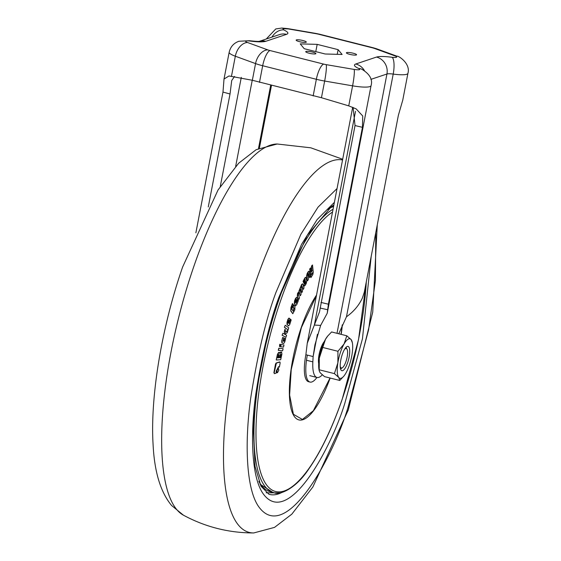 <?xml version="1.0" encoding="UTF-8"?>
<svg xmlns="http://www.w3.org/2000/svg" width="561" height="561" viewBox="0 0 561 561"><rect width="100%" height="100%" fill="white"/><g stroke="black" fill="none" stroke-linecap="round" stroke-linejoin="round"><path stroke-width="0.84" d="M344.454 349.496A10.035 3.001 -75.8 0 1 347.049 349.251A10.035 3.001 -75.8 0 1 347.343 355.835A10.035 3.001 -75.8 0 1 342.378 367.736A10.035 3.001 -75.8 0 1 340.211 366.291M347.806 362.203A12.545 3.745 -75.8 0 1 341.894 370.716A12.545 3.745 -75.8 0 1 342.119 354.91A12.545 3.745 -75.8 0 1 348.037 346.396A12.545 3.745 -75.8 0 1 347.806 362.203M343.816 376.158L339.749 380.463L338.767 377.469A20.385 6.087 -75.8 0 1 337.862 362.876A20.385 6.087 -75.8 0 1 340.345 352.631A20.385 6.087 -75.8 0 1 344.061 343.963L346.81 335.794L351.165 339.643L352.357 342.764A20.385 6.087 -75.8 0 1 352.063 354.236A20.385 6.087 -75.8 0 1 345.864 373.149A20.385 6.087 -75.8 0 1 343.97 375.968A20.385 6.087 -75.8 0 1 338.767 377.469L334.412 373.619L337.862 362.876L337.939 351.284L344.061 343.963A20.385 6.087 -75.8 0 1 351.165 339.643A20.385 6.087 -75.8 0 1 352.357 342.764M319.216 370.821L318.999 369.664A20.385 6.087 -75.8 0 1 319.293 358.184L319.216 370.821L320.191 372.777L324.546 376.627L339.749 380.463M322.743 347.448L319.293 358.184A20.385 6.087 -75.8 0 1 325.492 339.279L322.743 347.448L337.939 351.284M346.81 335.794L331.607 331.958L327.75 335.997L325.492 339.279A20.385 6.087 -75.8 0 1 327.386 336.453A20.385 6.087 -75.8 0 1 327.54 336.263M319.209 369.783L334.412 373.619M324.3 341.558A13.331 3.983 104.2 0 0 319.083 354.608A13.331 3.983 104.2 0 0 318.704 363.703M302.94 40.525A5.175 0.926 -169.1 0 1 306.306 42.075A5.175 0.926 -169.1 0 1 299.518 41.668A5.175 0.926 -169.1 0 1 296.145 40.119A5.175 0.926 -169.1 0 1 302.94 40.525M353.192 53.218A5.175 0.926 -169.1 0 1 356.565 54.768A5.175 0.926 -169.1 0 1 349.769 54.361A5.175 0.926 -169.1 0 1 346.403 52.811A5.175 0.926 -169.1 0 1 353.192 53.218M312.512 52.068A5.175 0.926 -169.1 0 1 315.885 53.618A5.175 0.926 -169.1 0 1 309.097 53.211A5.175 0.926 -169.1 0 1 305.724 51.661A5.175 0.926 -169.1 0 1 312.512 52.068M317.421 334.293L313.129 356.565L314.952 344.77L320.64 325.408L314.356 325.064L307.253 343.29L305.878 354.734L313.129 356.565L312.849 361.866A31.36 9.369 104.2 0 0 316.979 377.476A31.36 9.369 104.2 0 0 322.273 374.86M346.467 316.776C353.507 311.804 358.795 305.598 362.336 298.143L364.306 292.19L398.366 115.314L402.756 100.146L407.917 73.365A20.385 3.661 -169.1 0 1 406.76 74.269A20.385 3.661 -169.1 0 1 393.205 74.087L346.467 316.776L338.767 333.767M195.873 232.829L222.976 92.095L224.014 79.038L228.979 75.966L252.345 80.272L321.446 97.726L348.739 105.868L356.165 108.897L362.736 116.001L362.448 127.326L328.388 304.195L327.217 313.297L320.64 325.408M300.233 43.884L317.182 44.368L338.122 49.656L342.112 54.466L325.163 53.989L304.223 48.695L300.233 43.884M353.107 107.467L355.029 125.559L319.518 311.818L314.356 325.064L355.52 111.316M338.122 49.656L337.217 54.326M315.78 51.619L317.182 44.368M222.976 92.095L230.031 93.982L231.714 80.525L234.596 76.436M230.031 93.982L208.278 206.925M296.474 302.155L297.849 299.525L296.187 303.277M296.187 303.508L297.393 298.564L296.951 297.646L295.871 298.361L294.827 300.962L294.609 303.487L295.815 305.759L294.322 303.417L294.539 300.885L295.577 298.284L296.664 297.575M301.902 284.553L299.181 291.271L300.093 295.682L298.894 291.201L301.615 284.476L302.638 283.789L301.615 284.476M300.387 295.752L301.124 294.167L300.226 290.205L300.857 289.364L301.846 292.611L302.582 291.012L301.601 287.772L302.014 286.334L303.291 289.469L302.021 286.145M301.846 292.611L300.563 289.294M307.575 280.816L308.347 279.469L307.926 274.659L308.704 273.705L309.328 277.744L310.1 276.391L309.363 271.671L308.48 271.797L306.86 276.082L307.281 280.745L306.572 276.012L307.126 273.586L308.185 271.727L309.076 271.601M309.328 277.744L308.417 273.628M310.724 276.054L310.899 277.632L310.436 275.984L312.281 273.544L310.436 275.984M309.945 269.098L310.563 274.483L309.658 269.028L310.724 267.849L309.658 269.028M311.159 272.071L311.902 270.402L311.432 266.159L312.491 264.988L311.432 266.159M303.957 285.535L305.282 285.318L306.341 283.242L306.734 280.738L306.047 277.667L305.212 277.87L303.361 281.454L303.641 282.744L305.472 279.869L304.469 281.832L304.013 284.518L304.546 286.124L303.957 285.535L304.174 281.762L305.114 279.518M303.641 282.744L303.066 281.384L304.925 277.8L305.752 277.59M297.274 296.208L298.81 299.455L297.274 296.208L297.568 293.396L298.354 292.323L297.568 293.396M291.047 311.025L292.793 313.732L290.752 310.955L290.963 307.505L292.407 303.648L290.752 310.955M293.312 307.084L294.16 308.508L293.172 310.822L293.873 308.431L293.017 307.007L294.069 305.037L293.017 307.007M266.145 492.796L279.967 492.867M274.42 373.633L276.194 373.093L276.271 370.954L278.586 366.621L279.378 367.16L280.156 362.883L279.925 362.02L276.363 363.1L274.189 372.785L274.42 373.633L273.901 372.714L275.486 364.138L276.075 363.03L279.63 361.95M279.659 353.29L280.682 352.077L281.65 352.112M276.517 360.001L280.696 359.706L281.917 354.019L281.566 352.105L279.953 353.367L278.887 352.511L277.695 354.531L276.222 359.931L277.407 354.461L278.593 352.434L279.588 352.49L279.098 352.399M280.016 344.377L279.504 346.502L279.722 344.307L280.809 344.503L279.722 344.307M283.943 340.765L284.623 338.136L284.231 340.843L283.607 341.242M282.029 341.039L282.204 343.052L283.656 343.535L281.91 342.981L281.734 340.969L282.646 337.484L281.734 340.969M282.078 335.261L282.968 333.241L282.078 335.261L285.977 337.329L286.573 335.24L282.968 333.241M289.266 322.245L290.5 319.307L289.048 323.431M288.719 325.885L287.015 324.574L287.001 322.28L287.898 319.419L288.908 318.094L289.322 318.241L287.898 319.419M284.357 327.252L285.269 325.254L284.357 327.252L288.081 329.903L288.705 327.834L285.269 325.254M285.591 332.035L287.968 330.289L285.886 332.112L284.953 329.244L284.287 331.6L284.988 334.237L287.288 332.701L287.968 330.289M281.124 344.552L280.612 346.677L280.837 344.475L283.985 344.994L280.837 344.475M279.083 348.29L278.291 350.345L278.789 348.22L283.109 348.661L278.789 348.22M277.162 372.665L276.643 370.688L278.011 368.135L278.501 368.191L278.011 368.135M292.793 313.732L294.848 309.735L294.939 306.488L294.069 305.037M293.144 311.201L293.466 310.892L293.144 311.201L291.839 309.027L293.277 304.693L292.695 303.718M298.81 299.455L299.525 297.772L298.368 294.813L298.775 293.41L298.354 292.323M297.863 293.466L297.568 296.278M306.047 277.667L305.5 277.281M310.899 277.632L312.87 274.406L313.276 272.155L312.491 264.988M311.72 266.23L311.902 270.402M312.197 270.479L311.755 271.096M312.049 271.166L311.201 272.085M311.187 271.987L310.724 267.849M310.857 274.553L312.225 272.751M312.456 272.807L312.281 273.544M309.363 271.671L308.788 271.152M303.291 289.469L304.027 287.863L302.638 283.789M295.289 305.45L296.671 304.812L298.354 300.591L297.849 299.525M296.951 297.646L296.432 297.344M281.643 352.119L281.271 352.035M279.504 346.502L280.297 346.628L280.809 344.503M283.656 343.535L284.771 341.951L285.682 338.465L284.918 338.213M284.231 340.843L283.901 341.319L283.046 341.032L283.677 337.799L282.933 337.554M282.365 335.338L285.977 337.329M288.193 319.497L287.295 322.351L287.309 324.651L288.592 325.808L289.721 324.553L291.18 319.917L290.5 319.307M289.195 323.466L289.904 318.76L289.322 318.241M288.726 325.878L288.298 325.738M284.644 327.329L288.081 329.903M285.24 329.314L284.287 331.6M284.581 331.67L285.283 334.314M280.612 346.677L283.473 347.112L283.985 344.994M278.586 350.415L282.611 350.786L283.109 348.661M276.643 370.688L277.457 372.735L278.824 370.19L278.298 368.205L276.938 370.758M276.966 372.672L277.457 372.735M305.878 354.734A31.36 9.369 104.2 0 0 308.557 381.704L310.009 382.069A31.36 9.369 -75.8 0 1 307.33 355.099M305.794 282.632L305.058 284.069L304.756 282.975L305.521 281.454L305.92 281.945L305.507 282.562L305.92 281.945M296.222 299.455L295.682 302.54L295.479 301.222L296.082 299.707M280.43 354.215L280.991 354.692L280.353 357.659L279.469 357.722L280.43 354.215M280.9 354.18L280.353 357.659M278.565 357.792L277.744 357.848L278.642 354.594L279.147 355.085L278.565 357.792L279.055 354.566M288.789 320.128L288.396 323.199L288.045 322.189L288.564 320.527M316.923 377.462A31.36 9.369 -75.8 0 1 310.009 382.069M304.77 283.992L305.507 282.562M305.633 281.867L305.493 281.292M295.388 302.47L296.446 299.588M279.182 357.652L280.065 357.588M277.45 357.771L278.277 357.715M288.109 323.122L288.663 320.135M337.007 333.318L386.943 74.003A9.411 1.69 -169.1 0 1 393.205 74.087A14.109 4.137 -82.3 0 0 392.16 57.285A6.269 1.129 10.9 0 0 396.332 57.341A6.269 1.129 10.9 0 0 394.79 55.841L374.566 48.47A6.269 1.129 -169.1 0 0 372.371 47.811L318.697 34.249A6.269 1.129 -169.1 0 0 316.138 33.716L288.2 28.92L282.877 28.688L283.656 29.88C288.045 31.921 289.02 33.408 286.566 34.347L265.83 41.283C262.969 42.117 257.751 42.047 250.185 41.065A6.269 1.129 10.9 0 0 246.013 41.009A6.269 1.129 10.9 0 0 247.548 42.51L267.779 49.88A6.269 1.129 -169.1 0 0 269.967 50.539L323.648 64.101A6.269 1.129 -169.1 0 0 326.2 64.641L354.138 69.431C359.37 70.132 360.884 69.809 358.689 68.477A14.109 11.045 -65.8 0 1 361.838 69.227L361.326 69.017M250.185 41.065A14.109 4.137 -82.3 0 0 249.449 40.715C261.033 41.949 258.53 41.156 259.575 41.304M288.2 28.92A14.109 1.564 -80.3 0 0 287.961 28.639L281.825 28.05L275.781 28.934L266.251 39.018M364.419 70.623A14.109 13.226 71.5 0 0 355.779 64.003L376.508 57.068A14.109 13.226 -108.5 0 1 386.943 74.003L370.849 79.382M312.849 361.866L306.474 360.26M327.217 313.297L371.052 85.686A20.385 3.661 -169.1 0 1 352.596 85.84L348.739 105.868M355.779 64.003C353.311 64.943 354.279 66.429 358.689 68.477M376.508 57.068C379.376 56.233 384.594 56.303 392.16 57.285M327.694 309.728L320.114 308.059M328.388 304.195L320.969 302.428M362.448 127.326L355.029 125.559M354.138 69.431A14.109 1.564 99.7 0 1 352.596 85.84L324.658 81.043L321.446 97.726M372.371 47.811A14.109 4.215 -75.8 0 1 373.205 47.762L319.525 34.2A14.109 4.215 104.2 0 0 318.697 34.249M394.79 55.841A14.109 9.257 -70 0 1 396.999 56.212L376.768 48.842A14.109 9.257 110 0 0 374.566 48.47M326.2 64.641A14.109 1.564 99.7 0 1 324.658 81.043A20.385 3.661 -169.1 0 1 316.355 79.29A14.109 4.215 -75.8 0 1 323.648 64.101M269.967 50.539A14.109 4.215 104.2 0 0 262.681 65.735L316.355 79.29L313.15 95.952M247.548 42.51A14.109 9.257 110 0 0 235.332 56.219L255.557 63.589A14.109 9.257 -70 0 1 267.779 49.88M249.449 40.715L238.909 41.262C233.713 43.134 230.466 46.794 229.176 52.257A20.385 3.661 10.9 0 0 235.332 56.219L231.476 76.247M265.83 41.283A14.109 13.226 -108.5 0 0 259.406 41.325M286.566 34.347A14.109 13.226 -108.5 0 0 279.462 34.6L259.322 41.332M283.656 29.88A14.109 11.045 114.2 0 0 271.931 37.117M316.138 33.716A14.109 1.564 -80.3 0 0 315.899 33.436L287.961 28.639M252.345 80.272L255.557 63.589A20.385 3.661 10.9 0 0 262.681 65.735L259.47 82.397M241.293 77.362L220.277 186.504M235.655 166.386L252.24 80.237M270.683 85.23L258.495 148.497M342.687 159.261L310.815 147.809L277.169 144.002A191.981 57.362 104.2 0 0 194.064 265.781A191.981 57.362 104.2 0 0 183.412 515.18C205.368 527.017 228.811 532.936 253.754 532.95A191.981 57.362 -75.8 0 1 255.907 281.405A191.981 57.362 -75.8 0 1 342.554 159.962M375.779 232.605L375.407 280.668L368.563 329.966L347.862 407.875C333.571 455.7 285.437 546.351 258.074 505.784C245.641 486.822 244.778 439.677 250.816 397.412C257.709 353.76 266.075 318.802 275.907 292.526L300.871 234.302L318.031 207.156L337.049 188.538M334.398 202.332L317.112 219.575L301.552 244.358L278.894 297.323C269.876 321.411 262.211 353.465 255.886 393.492C250.353 432.243 251.146 475.476 262.541 492.86C287.632 530.054 331.768 446.935 344.875 403.086L362.448 338.781L371.2 256.391M281.825 492.488A150.215 44.88 -75.8 0 1 268.894 494.248A150.208 44.88 104.2 0 0 281.734 492.509M333.592 206.497A147.389 44.038 104.2 0 0 327.477 209.59M333.69 206.013L329.784 207.703M366.284 281.931A145.93 43.604 -75.8 0 1 342.126 399.39A145.93 43.604 -75.8 0 1 265.346 483.112A145.93 43.604 -75.8 0 1 280.591 300.752A145.93 43.604 -75.8 0 1 332.526 212.051M258.831 481.352A147.389 44.038 104.2 0 0 270.276 491.709L273.817 492.607A147.389 44.038 -75.8 0 1 278.838 299.89A147.389 44.038 -75.8 0 1 333.066 209.239M330.149 378.044A70.777 21.15 -75.8 0 1 293.578 415.28A70.777 21.15 -75.8 0 1 301.299 327.379A70.777 21.15 -75.8 0 1 316.537 295.086M330.029 378.009L313.333 410.743L302.407 419.467L293.41 414.291L289.616 395.049L291.229 369.58L301.411 327.533L316.432 295.605M342.357 324.77A70.777 21.15 -75.8 0 1 341.179 334.37M259.967 484.115L272.772 492.341M342.189 325.149L341.053 334.342M347.049 349.251L346.025 347.329M342.378 367.736L340.569 368.942M343.97 375.968L343.605 376.424M327.386 336.453L327.75 335.997M316.979 377.476L309.728 375.646M352.694 107.291L307.295 343.059M361.838 69.227C369.797 74.094 372.869 79.578 371.052 85.686M407.917 73.365C410.89 63.568 398.17 55.441 396.999 56.212M315.899 33.436L319.525 34.2M373.205 47.762L376.768 48.842M224.014 79.038L229.176 52.257M271.475 85.426L259.406 148.069M253.754 532.95L274.525 527.389L291.811 514.178L312.849 487.018L348.297 409.923L372.742 312.105L377.273 224.849M183.412 515.18L171.589 505.489C160.565 492.2 154.387 471.787 153.069 444.263C150.152 395.996 162.017 326.229 182.62 267.029L218.061 189.955L238.642 163.244L256.125 149.71L277.169 144.002M268.894 494.248L260.998 486.219L255.038 466.408L253.235 426.774L257.071 387.406L267.352 336.789L279.02 297.905L307.218 235.403L331.565 206.42L333.879 204.996M273.817 492.607C278.684 495.615 295.31 489.669 309.048 468.603C321.095 451.275 332.126 428.239 342.14 399.495L358.535 339.538L366.368 281.461"/></g></svg>
